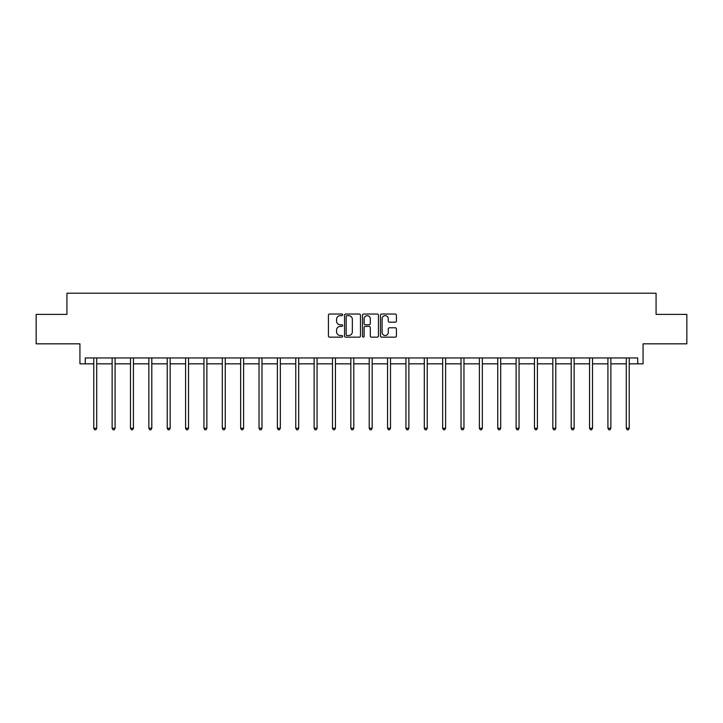 <?xml version="1.0" encoding="UTF-8"?>
<svg xmlns="http://www.w3.org/2000/svg" width="723" height="723" viewBox="0 0 723 723"><rect width="100%" height="100%" fill="white"/><g stroke="black" fill="none" stroke-linecap="round" stroke-linejoin="round"><path stroke-width="1.08" d="M342.666 314.839A0.804 0.804 0 0 0 341.862 314.035L329.58 314.035A1.157 1.157 0 0 0 328.423 315.192L328.423 335.987A1.157 1.157 0 0 0 329.58 337.144L341.862 337.144A0.804 0.804 0 0 0 342.666 336.331A0.804 0.804 0 0 0 341.862 335.526L340.271 335.526A3.696 3.696 0 0 1 336.575 331.83L336.575 330.095A3.696 3.696 0 0 1 340.271 326.398L341.862 326.398A0.804 0.804 0 0 0 342.666 325.585A0.804 0.804 0 0 0 341.862 324.781L340.271 324.781A3.696 3.696 0 0 1 336.575 321.084L336.575 319.349A3.696 3.696 0 0 1 340.271 315.653L341.862 315.653A0.804 0.804 0 0 0 342.666 314.839M85.296 363.841L85.296 357.957L637.704 357.957L637.704 363.841L643.063 363.841L643.063 343.832L686.85 343.832L686.85 314.406L656.068 314.406L656.068 293.213L66.932 293.213L66.932 314.406L36.15 314.406L36.15 343.832L79.937 343.832L79.937 363.841L93.773 363.841M395.264 322.178A1.157 1.157 0 0 0 396.421 321.021L396.421 315.192A1.157 1.157 0 0 0 395.264 314.035L381.636 314.035A1.157 1.157 0 0 0 380.479 315.192L380.479 335.987A1.157 1.157 0 0 0 381.636 337.144L395.264 337.144A1.157 1.157 0 0 0 396.421 335.987L396.421 328.938A1.157 1.157 0 0 0 395.264 327.781L389.435 327.781A1.157 1.157 0 0 0 388.278 328.938L388.278 332.435A3.091 3.091 0 0 1 385.187 335.526A3.091 3.091 0 0 1 382.096 332.435L382.096 318.744A3.091 3.091 0 0 1 385.187 315.653A3.091 3.091 0 0 1 388.278 318.744L388.278 321.021A1.157 1.157 0 0 0 389.435 322.178L395.264 322.178M360.488 315.192A1.157 1.157 0 0 0 359.331 314.035L345.702 314.035A1.157 1.157 0 0 0 344.546 315.192L344.546 335.987A1.157 1.157 0 0 0 345.702 337.144L359.331 337.144A1.157 1.157 0 0 0 360.488 335.987L360.488 315.192M363.669 314.035L377.298 314.035A1.157 1.157 0 0 1 378.454 315.192L378.454 335.987A1.157 1.157 0 0 1 377.298 337.144L371.468 337.144A1.157 1.157 0 0 1 370.312 335.987L370.312 327.555A1.157 1.157 0 0 0 369.155 326.398L365.287 326.398A1.157 1.157 0 0 0 364.13 327.555L364.13 336.331A0.804 0.804 0 0 1 363.317 337.144A0.804 0.804 0 0 1 362.512 336.331L362.512 315.192A1.157 1.157 0 0 1 363.669 314.035M96.71 363.841L112.128 363.841M115.074 363.841L130.492 363.841M133.439 363.841L148.857 363.841M151.803 363.841L167.221 363.841M170.167 363.841L185.585 363.841M188.522 363.841L203.949 363.841M206.886 363.841L222.304 363.841M225.251 363.841L240.669 363.841M243.615 363.841L259.033 363.841M261.979 363.841L277.397 363.841M280.343 363.841L295.761 363.841M298.698 363.841L314.125 363.841M317.063 363.841L332.481 363.841M335.427 363.841L350.845 363.841M353.791 363.841L369.209 363.841M372.155 363.841L387.573 363.841M390.519 363.841L405.937 363.841M408.875 363.841L424.302 363.841M427.239 363.841L442.657 363.841M445.603 363.841L461.021 363.841M463.967 363.841L479.385 363.841M482.331 363.841L497.749 363.841M500.696 363.841L516.114 363.841M519.051 363.841L534.478 363.841M537.415 363.841L552.833 363.841M555.779 363.841L571.197 363.841M574.143 363.841L589.561 363.841M592.508 363.841L607.926 363.841M610.872 363.841L626.29 363.841M629.227 363.841L637.704 363.841M346.968 315.653A0.804 0.804 0 0 0 346.163 316.457L346.163 334.713A0.804 0.804 0 0 0 346.968 335.526L348.649 335.526A3.696 3.696 0 0 0 352.345 331.83L352.345 319.349A3.696 3.696 0 0 0 348.649 315.653L346.968 315.653M370.312 318.798A3.091 3.091 0 0 0 367.221 315.707A3.091 3.091 0 0 0 364.13 318.798L364.13 323.624A1.157 1.157 0 0 0 365.287 324.781L369.155 324.781A1.157 1.157 0 0 0 370.312 323.624L370.312 318.798M96.864 357.957L96.801 358.129A1.175 1.175 0 0 0 96.71 358.572L96.71 428.251L93.773 428.251L93.773 358.572A1.175 1.175 0 0 0 93.683 358.129L93.61 357.957M96.71 428.251L95.825 429.787L94.65 429.787L93.773 428.251M115.228 357.957L115.156 358.129A1.175 1.175 0 0 0 115.074 358.572L115.074 428.251L112.128 428.251L112.128 358.572A1.175 1.175 0 0 0 112.047 358.129L111.975 357.957M115.074 428.251L114.189 429.787L113.014 429.787L112.128 428.251M133.592 357.957L133.52 358.129A1.175 1.175 0 0 0 133.439 358.572L133.439 428.251L130.492 428.251L130.492 358.572A1.175 1.175 0 0 0 130.411 358.129L130.339 357.957M133.439 428.251L132.553 429.787L131.378 429.787L130.492 428.251M151.957 357.957L151.884 358.129A1.175 1.175 0 0 0 151.803 358.572L151.803 428.251L148.857 428.251L148.857 358.572A1.175 1.175 0 0 0 148.775 358.129L148.703 357.957M151.803 428.251L150.917 429.787L149.742 429.787L148.857 428.251M170.321 357.957L170.248 358.129A1.175 1.175 0 0 0 170.167 358.572L170.167 428.251L167.221 428.251L167.221 358.572A1.175 1.175 0 0 0 167.13 358.129L167.067 357.957M170.167 428.251L169.281 429.787L168.107 429.787L167.221 428.251M188.676 357.957L188.613 358.129A1.175 1.175 0 0 0 188.522 358.572L188.522 428.251L185.585 428.251L185.585 358.572A1.175 1.175 0 0 0 185.495 358.129L185.431 357.957M188.522 428.251L187.646 429.787L186.462 429.787L185.585 428.251M207.04 357.957L206.977 358.129A1.175 1.175 0 0 0 206.886 358.572L206.886 428.251L203.949 428.251L203.949 358.572A1.175 1.175 0 0 0 203.859 358.129L203.787 357.957M206.886 428.251L206.01 429.787L204.826 429.787L203.949 428.251M225.404 357.957L225.332 358.129A1.175 1.175 0 0 0 225.251 358.572L225.251 428.251L222.304 428.251L222.304 358.572A1.175 1.175 0 0 0 222.223 358.129L222.151 357.957M225.251 428.251L224.365 429.787L223.19 429.787L222.304 428.251M243.768 357.957L243.696 358.129A1.175 1.175 0 0 0 243.615 358.572L243.615 428.251L240.669 428.251L240.669 358.572A1.175 1.175 0 0 0 240.587 358.129L240.515 357.957M243.615 428.251L242.729 429.787L241.554 429.787L240.669 428.251M262.133 357.957L262.06 358.129A1.175 1.175 0 0 0 261.979 358.572L261.979 428.251L259.033 428.251L259.033 358.572A1.175 1.175 0 0 0 258.951 358.129L258.879 357.957M261.979 428.251L261.093 429.787L259.919 429.787L259.033 428.251M280.497 357.957L280.425 358.129A1.175 1.175 0 0 0 280.343 358.572L280.343 428.251L277.397 428.251L277.397 358.572A1.175 1.175 0 0 0 277.316 358.129L277.243 357.957M280.343 428.251L279.458 429.787L278.283 429.787L277.397 428.251M298.852 357.957L298.789 358.129A1.175 1.175 0 0 0 298.698 358.572L298.698 428.251L295.761 428.251L295.761 358.572A1.175 1.175 0 0 0 295.671 358.129L295.608 357.957M298.698 428.251L297.822 429.787L296.638 429.787L295.761 428.251M317.216 357.957L317.153 358.129A1.175 1.175 0 0 0 317.063 358.572L317.063 428.251L314.125 428.251L314.125 358.572A1.175 1.175 0 0 0 314.035 358.129L313.963 357.957M317.063 428.251L316.186 429.787L315.002 429.787L314.125 428.251M335.58 357.957L335.508 358.129A1.175 1.175 0 0 0 335.427 358.572L335.427 428.251L332.481 428.251L332.481 358.572A1.175 1.175 0 0 0 332.399 358.129L332.327 357.957M335.427 428.251L334.541 429.787L333.366 429.787L332.481 428.251M353.945 357.957L353.872 358.129A1.175 1.175 0 0 0 353.791 358.572L353.791 428.251L350.845 428.251L350.845 358.572A1.175 1.175 0 0 0 350.763 358.129L350.691 357.957M353.791 428.251L352.905 429.787L351.73 429.787L350.845 428.251M372.309 357.957L372.237 358.129A1.175 1.175 0 0 0 372.155 358.572L372.155 428.251L369.209 428.251L369.209 358.572A1.175 1.175 0 0 0 369.128 358.129L369.055 357.957M372.155 428.251L371.27 429.787L370.095 429.787L369.209 428.251M390.673 357.957L390.601 358.129A1.175 1.175 0 0 0 390.519 358.572L390.519 428.251L387.573 428.251L387.573 358.572A1.175 1.175 0 0 0 387.492 358.129L387.42 357.957M390.519 428.251L389.634 429.787L388.459 429.787L387.573 428.251M409.037 357.957L408.965 358.129A1.175 1.175 0 0 0 408.875 358.572L408.875 428.251L405.937 428.251L405.937 358.572A1.175 1.175 0 0 0 405.847 358.129L405.784 357.957M408.875 428.251L407.998 429.787L406.814 429.787L405.937 428.251M427.392 357.957L427.329 358.129A1.175 1.175 0 0 0 427.239 358.572L427.239 428.251L424.302 428.251L424.302 358.572A1.175 1.175 0 0 0 424.211 358.129L424.148 357.957M427.239 428.251L426.362 429.787L425.178 429.787L424.302 428.251M445.757 357.957L445.684 358.129A1.175 1.175 0 0 0 445.603 358.572L445.603 428.251L442.657 428.251L442.657 358.572A1.175 1.175 0 0 0 442.575 358.129L442.503 357.957M445.603 428.251L444.717 429.787L443.542 429.787L442.657 428.251M464.121 357.957L464.049 358.129A1.175 1.175 0 0 0 463.967 358.572L463.967 428.251L461.021 428.251L461.021 358.572A1.175 1.175 0 0 0 460.94 358.129L460.867 357.957M463.967 428.251L463.082 429.787L461.907 429.787L461.021 428.251M482.485 357.957L482.413 358.129A1.175 1.175 0 0 0 482.331 358.572L482.331 428.251L479.385 428.251L479.385 358.572A1.175 1.175 0 0 0 479.304 358.129L479.232 357.957M482.331 428.251L481.446 429.787L480.271 429.787L479.385 428.251M500.849 357.957L500.777 358.129A1.175 1.175 0 0 0 500.696 358.572L500.696 428.251L497.749 428.251L497.749 358.572A1.175 1.175 0 0 0 497.668 358.129L497.596 357.957M500.696 428.251L499.81 429.787L498.635 429.787L497.749 428.251M519.213 357.957L519.141 358.129A1.175 1.175 0 0 0 519.051 358.572L519.051 428.251L516.114 428.251L516.114 358.572A1.175 1.175 0 0 0 516.023 358.129L515.96 357.957M519.051 428.251L518.174 429.787L516.99 429.787L516.114 428.251M537.569 357.957L537.505 358.129A1.175 1.175 0 0 0 537.415 358.572L537.415 428.251L534.478 428.251L534.478 358.572A1.175 1.175 0 0 0 534.387 358.129L534.324 357.957M537.415 428.251L536.538 429.787L535.354 429.787L534.478 428.251M555.933 357.957L555.87 358.129A1.175 1.175 0 0 0 555.779 358.572L555.779 428.251L552.833 428.251L552.833 358.572A1.175 1.175 0 0 0 552.752 358.129L552.679 357.957M555.779 428.251L554.893 429.787L553.719 429.787L552.833 428.251M574.297 357.957L574.225 358.129A1.175 1.175 0 0 0 574.143 358.572L574.143 428.251L571.197 428.251L571.197 358.572A1.175 1.175 0 0 0 571.116 358.129L571.043 357.957M574.143 428.251L573.258 429.787L572.083 429.787L571.197 428.251M592.661 357.957L592.589 358.129A1.175 1.175 0 0 0 592.508 358.572L592.508 428.251L589.561 428.251L589.561 358.572A1.175 1.175 0 0 0 589.48 358.129L589.408 357.957M592.508 428.251L591.622 429.787L590.447 429.787L589.561 428.251M611.025 357.957L610.953 358.129A1.175 1.175 0 0 0 610.872 358.572L610.872 428.251L607.926 428.251L607.926 358.572A1.175 1.175 0 0 0 607.844 358.129L607.772 357.957M610.872 428.251L609.986 429.787L608.811 429.787L607.926 428.251M629.39 357.957L629.317 358.129A1.175 1.175 0 0 0 629.227 358.572L629.227 428.251L626.29 428.251L626.29 358.572A1.175 1.175 0 0 0 626.199 358.129L626.136 357.957M629.227 428.251L628.35 429.787L627.175 429.787L626.29 428.251"/></g></svg>
